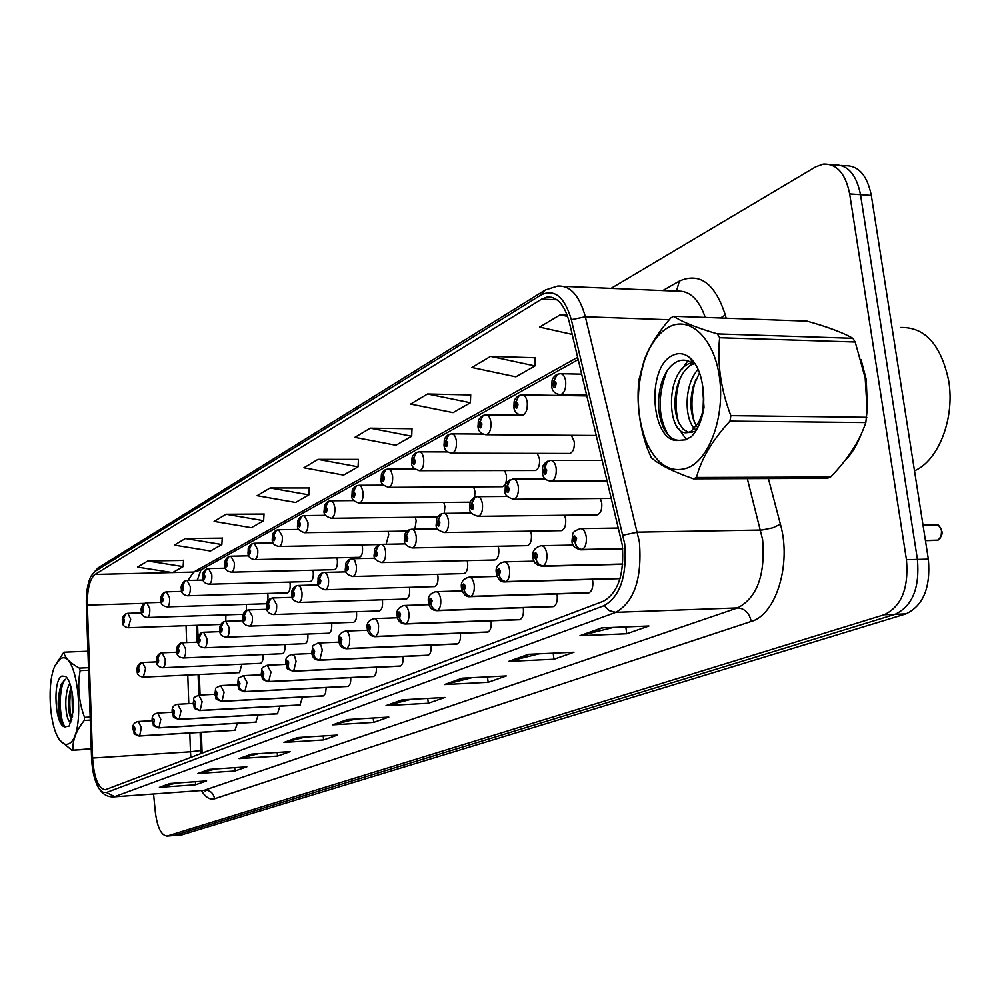 <?xml version="1.0" encoding="UTF-8"?>
<svg xmlns="http://www.w3.org/2000/svg" width="1000" height="1000" viewBox="0 0 1000 1000"><rect width="100%" height="100%" fill="white"/><g stroke="black" fill="none" stroke-linecap="round" stroke-linejoin="round"><path stroke-width="1.5" d="M569.075 453.462L569.763 453.462C573.162 452.15 574.663 448.225 574.275 441.662L571.35 435.3M534.637 470.5L535.262 470.5C538.475 469.25 539.9 465.425 539.513 459.05L537.325 453.387M501.85 486.725L502.413 486.712C505.475 485.513 506.812 481.812 506.45 475.6L504.738 470.55M474.637 497.337L474.938 491.362L473.587 486.875M444.288 513.375L444.875 506.413L443.8 502.425M414.9 529.2L416.175 520.775L415.312 517.238M386.112 544.25L388.75 534.5L388.038 531.388M359.038 557.35L359.375 557.337C361.775 556.337 362.812 553.1 362.5 547.638L361.925 544.9M334.062 569.688L334.375 569.688C336.662 568.713 337.663 565.562 337.35 560.212L336.887 557.825M310.125 581.525L310.413 581.512C312.6 580.575 313.55 577.5 313.25 572.275L312.875 570.2M287.15 592.875L287.413 592.863C289.513 591.962 290.413 588.95 290.125 583.85L289.825 582.062M265.087 603.775L265.338 603.775C267.337 602.888 268.2 599.95 267.925 594.963L267.688 593.45M246.4 610.525L246.4 604.375M225.763 621.3L225.912 614.862M596.525 514.862L597.175 514.85C600.625 513.562 602.15 509.637 601.737 503.062L600.35 498.512M560.788 530.65L561.362 530.65C564.637 529.412 566.075 525.6 565.675 519.212L564.6 515.25M526.788 545.675L527.312 545.662C530.413 544.487 531.775 540.775 531.388 534.562L530.55 531.15M494.425 559.987L494.888 559.975C497.837 558.837 499.125 555.237 498.75 549.175L498.088 546.237M463.562 573.612L463.975 573.6C466.788 572.513 468 569.012 467.65 563.112L467.125 560.6M434.1 586.625L434.487 586.613C437.15 585.562 438.312 582.15 437.962 576.4L437.562 574.288M405.95 599.062L406.3 599.05C408.85 598.025 409.95 594.712 409.613 589.1L409.3 587.337M379.038 610.95L379.35 610.938C381.775 609.95 382.825 606.725 382.5 601.237L382.275 599.8M353.263 622.325L353.55 622.312C355.875 621.362 356.875 618.212 356.55 612.863L356.388 611.725M328.575 633.225L328.837 633.225C331.05 632.3 332 629.225 331.7 623.987L331.575 623.112M304.887 643.688L305.125 643.675C307.25 642.788 308.163 639.788 307.863 634.663L307.775 634.038M282.15 653.725L282.375 653.713C284.4 652.85 285.275 649.912 284.988 644.912L284.938 644.5M260.312 663.363L260.512 663.35C262.462 662.513 263.288 659.65 263.012 654.75L262.987 654.55M241.887 664.212L239.5 672.625L143.15 677.138M587.888 592.962L588.413 592.95C591.737 591.737 593.188 587.925 592.775 581.525L592.35 579.438M552.625 606.7L553.088 606.675C556.237 605.513 557.612 601.825 557.212 595.588L556.912 593.938M519.062 619.763L519.475 619.738C522.463 618.625 523.775 615.025 523.387 608.962L523.175 607.712M487.088 632.2L487.463 632.188C490.312 631.112 491.538 627.612 491.163 621.7L491.037 620.8M456.6 644.062L456.938 644.05C459.65 643.012 460.812 639.612 460.45 633.85L460.375 633.263M427.488 655.387L427.8 655.375C430.375 654.375 431.488 651.062 431.138 645.438L431.1 645.15M403.125 656.513L403.125 656.475C403.462 662 402.413 665.225 399.95 666.2L292.838 671.237M197.537 579.125L197.375 580.2M197.613 625.262L198.038 637.413M199.338 674.5L200.062 695.05M201.363 732.325L202.087 753.213M373.05 676.562L373.312 676.55C375.613 675.65 376.637 672.575 376.362 667.312M348.325 686.3L244.3 691.587L240.025 688.838L239.25 686.575L239.975 683.487C238.912 680.375 238.212 680.675 237.875 684.388L240.538 689.887L244.363 691.75L347.8 686.462C349.963 685.638 350.938 682.7 350.725 677.663M323.85 695.812L221.462 701.2L217.275 698.512L216.513 696.3L217.2 693.288C216.188 690.238 215.512 690.525 215.2 694.15L217.775 699.55L221.55 701.363L323.35 695.962L325.588 693.312L326.163 687.575M300.375 704.938L199.587 710.425L195.463 707.8L194.725 705.625L195.387 702.688C194.412 699.688 193.762 699.963 193.463 703.512L195.963 708.812L199.688 710.575L299.9 705.088L302.6 697.062M277.825 713.7L178.6 719.262L174.55 716.7L173.825 714.575L174.462 711.7C173.512 708.75 172.9 709.025 172.613 712.487L175.037 717.688L178.713 719.412L277.387 713.838L279.975 706.175M256.175 722.113L158.45 727.75L154.475 725.25L153.763 723.162L154.375 720.35C153.463 717.45 152.875 717.712 152.6 721.112L154.963 726.213L158.588 727.887L255.75 722.237L258.238 714.912M235.35 730.2L139.1 735.913L135.188 733.45L134.488 731.413L135.075 728.662C134.2 725.812 133.637 726.062 133.363 729.388L135.662 734.4L139.238 736.038L234.95 730.325L237.338 723.312M866.237 379.487L861.062 359.688L866.237 379.487L867.262 404.663L866.237 379.487M841.188 332.6L828.088 327.625L841.188 332.6M622.263 544.9C624.462 573.913 618.225 592.675 603.55 601.163L105.262 789.775C98.238 788.388 94.012 777.812 92.587 758.05L87.35 605.112C87.188 589.15 89.75 578.925 95.025 574.425L541.625 299.137L547.038 297.087C557.112 296.4 564.5 304.625 569.188 321.763L622.263 544.9M624.712 543.888L571.337 319.688C564.575 296.788 554.487 288.538 541.075 294.925L94.75 571.525L90.787 576.475C87.537 583.538 86.05 593.112 86.337 605.175L91.562 757.95C92.212 771.525 94.75 781.8 99.175 788.775L102.762 792.225L106.425 792.513L604.138 605.65C620.275 596.362 627.137 575.788 624.712 543.888M174.225 835.5L895.1 614.312C912.425 606.125 919.862 587.825 917.425 559.412L860.512 194.662C856.375 174.275 847.55 164.35 834.038 164.9C847.55 164.35 856.375 174.275 860.512 194.662L917.425 559.412C919.862 587.825 912.425 606.125 895.1 614.312L174.225 835.5M176.075 783.075L159.4 787.35L195.65 784.762L206.6 780.925L170.037 783.5L159.4 787.35M195.338 781.725L195.65 784.762M215.662 768.95L197.688 773.538L235.025 770.975L246.838 766.838L209.188 769.388L197.688 773.538M234.675 767.663L235.025 770.975M258.512 753.675L239.075 758.612L277.55 756.075L290.325 751.6L251.525 754.125L239.075 758.612M277.15 752.463L277.55 756.075M305.025 737.1L283.95 742.438L323.612 739.938L337.488 735.075L297.462 737.562L283.95 742.438M323.175 735.962L323.612 739.938M613.638 627.4L579.963 635.712L626.725 633.763L648.938 625.988L601.712 627.875L579.963 635.712M625.8 626.912L626.725 633.763M539.15 653.825L508.787 661.375L553.975 659.25L574 652.225L528.375 654.312L508.787 661.375M553.188 653.175L553.975 659.25M471.987 677.675L444.462 684.562L488.15 682.3L506.312 675.938L462.2 678.175L444.462 684.562M487.488 676.9L488.15 682.3M411.125 699.325L386.037 705.625L428.312 703.263L444.85 697.475L402.175 699.812L386.037 705.625M427.738 698.413L428.312 703.263M355.7 719.05L332.75 724.837L373.688 722.4L388.812 717.1L347.5 719.525L332.75 724.837M373.188 718.025L373.688 722.4M844.887 460.637C851.525 454.162 856.888 445.513 860.962 434.688C856.888 445.513 851.525 454.162 844.887 460.637M153.55 793.988L155.375 812.425C157.35 827.513 161.238 835.4 167.025 836.087L884.2 614.738C901.462 606.538 908.875 588.188 906.45 559.7L849.663 193.9C845.537 173.463 836.737 163.512 823.263 164.075L815.675 166.825L611.087 288.363M567.163 315.025L560.237 314.775L539.587 327.1L572.225 334.425M535.175 357.775L490.562 356.375L471.912 367.5L515.862 376.825L534.95 365.938L535.175 357.5M470.675 394.95L427.537 393.988L410.625 404.075L453.075 412.638L470.4 402.75L470.688 394.688M412 428.75L370.275 428.162L354.862 437.362L395.887 445.25L411.7 436.238L412.013 428.512M183.538 560.425L147.75 560.988L137.513 567.1L172.587 572.625L183.137 566.613L183.55 560.225M222.237 538.125L185.387 538.525L174.338 545.112L210.487 551.013L221.838 544.538L222.25 537.913M264.012 514.05L226.05 514.25L214.1 521.388L251.363 527.7L263.637 520.7L264.025 513.825M309.262 487.975L270.1 487.962L257.137 495.688L295.587 502.475L308.9 494.875L309.262 487.738M318 459.363L303.9 467.788L343.6 475.087L358.075 466.825L358.425 459.4L318 459.363L358.075 466.825M370.275 428.162L411.7 436.238M427.537 393.988L470.4 402.75M490.562 356.375L534.95 365.938M560.237 314.775L567.675 316.475M270.1 487.962L308.9 494.875M226.05 514.25L263.637 520.7M185.387 538.525L221.838 544.538M147.75 560.988L183.137 566.613M181.725 834.875L905.938 613.888C923.312 605.712 930.788 587.463 928.35 559.138L871.312 195.413C867.163 175.087 858.3 165.188 844.737 165.725L841.213 165.45M936.388 540.438L937.7 540.188M938.088 540.125L925.413 540.438M622.688 548.625L582.388 549.462C578.675 549.125 576.312 546.888 575.3 542.75L576.587 538.55C574.788 534.625 573.587 535.15 572.962 540.1L575.15 542.812L574.05 539.637L574.7 537.913L575.5 539.012L574.925 540.725M575.15 542.812C575.962 547.038 578.225 549.325 581.912 549.663L580.575 549.8M622.7 548.812L581.912 549.663M574.987 540.688L575.3 542.75M925.45 540.662L937.575 540.325L925.438 540.575M547.413 461.25L543.25 471.675C544.963 475.45 546.125 474.875 546.725 469.975L544.625 467.425L545.675 470.487L545.037 472.212L544.462 467.5M544.625 467.425L546 462.425L550.55 460.425C553.4 460.425 555.275 463.038 556.175 468.263C556.613 475.45 555 479.762 551.337 481.2L550.487 481.2M556.538 374.7L552.612 385.05C554.362 388.738 555.538 388.088 556.15 383.1L554.012 380.662L555.087 383.688L554.412 385.475L553.862 380.75M554.012 380.662L557.275 374.312L560.15 373.688C562.962 373.65 564.812 376.175 565.688 381.275C566.125 388.675 564.425 393.137 560.612 394.688L559.587 394.65M622.7 564.025L542.513 565.95L539.275 564.612L536.912 561.65L536.25 559.462L537.463 555.388C535.763 551.562 534.612 552.05 534.038 556.862L536.1 559.525L535.062 556.425L535.675 554.75L536.25 559.462M536.1 559.525C536.888 563.625 539.1 565.85 542.725 566.163L541.525 566.3M622.688 564.2L542.725 566.163M620.075 578.4L505.425 581.575L502.25 580.288L499.95 577.4L499.312 575.262L500.45 571.325C498.837 567.587 497.762 568.05 497.212 572.725L499.175 575.325L498.188 572.3L498.762 570.688L499.312 575.262M499.175 575.325L500.863 579.412L505.65 581.775L504.588 581.9M620.025 578.562L505.65 581.775M589.288 592.688L470.3 596.375L467.188 595.125L464.95 592.325L464.325 590.25L465.4 586.425C463.875 582.762 462.85 583.2 462.325 587.737L464.188 590.3L463.25 587.35L463.787 585.775L463.988 588.375M464.188 590.3L465.838 594.275L469.575 596.675M588.862 592.85L470.538 596.562M464.05 588.35L464.325 590.25M553.9 606.438L436.962 610.413L433.925 609.2L431.737 606.475L431.125 604.45L432.15 600.737C430.7 597.15 429.725 597.575 429.237 601.987L431 604.5L430.112 601.613L430.625 600.1L430.812 602.625M431 604.5L432.612 608.375L436.35 610.7M553.5 606.587L437.212 610.6M430.863 602.6L431.125 604.45M509.938 479.837L505.875 489.988C507.5 493.675 508.6 493.137 509.162 488.375L507.163 485.863L508.175 488.862L507.562 490.538L507.025 485.938M507.163 485.863L508.537 480.988L512.962 479.038C515.662 479.05 517.45 481.613 518.312 486.725C518.737 493.7 517.225 497.863 513.763 499.25L513.013 499.25M474.45 497.438L470.475 507.325C472.025 510.925 473.062 510.412 473.6 505.8L471.7 503.325L472.663 506.25L472.088 507.875L471.575 503.4M471.7 503.325L475.2 497.1L477.375 496.662C479.95 496.688 481.637 499.2 482.475 504.212C482.875 510.975 481.45 515.013 478.188 516.337L477.525 516.337M440.8 514.125L436.912 523.763C438.387 527.288 439.375 526.812 439.875 522.312L438.075 519.888L438.988 522.75L438.45 524.312L437.95 519.95M438.075 519.888L441.538 513.8L443.625 513.387C446.075 513.425 447.688 515.887 448.488 520.788C448.875 527.362 447.525 531.275 444.45 532.537L443.862 532.537M914.5 470.812C938.587 460.712 955.2 417.9 948.637 380.412C940.875 344.487 924.837 326.85 900.512 327.5M668.575 327.225C658.112 333.275 650.025 344.55 644.325 361.037C635.7 389.65 636.462 416.9 646.637 442.762C657.337 465.4 671.213 473.688 688.288 467.65C709.975 458.475 725.15 415.387 719.4 376.75C713.988 337.95 689.6 315.25 668.575 327.225M672.288 317.062L670.812 317.925C658.65 331.75 649.837 345.613 644.388 359.525L638.975 379.725C636.45 402.025 639.125 424.675 647 447.675L651.237 457.612C658.838 464.525 672.9 471.587 693.438 478.825L696.488 477.488L830.562 477.025C847.825 459.35 859.575 441.2 865.812 422.562L867.163 410L865.188 378.025L855.2 342.013L852.85 338.3C843.05 332.65 827.788 326.938 807.087 321.15L673.787 316.288L672.288 317.062M693.438 478.825L827.35 478.312L830.562 477.025M693.938 362.125L692.575 362.375M691.538 362.663L689.562 363.4C664.1 373.312 667.35 437.6 687.975 432.463L691.075 431.362L698.913 422.1L703.388 410.863M703.587 393.638L703.088 408.85M698.138 369.425L698.112 369.462C683.838 384.225 683.725 421.275 696.263 430.25M699.525 372.863L693.225 386.6C689.712 400.412 690.238 412.475 694.788 422.812L697.7 427.663M693.062 363.75C685.913 367.6 680.7 374.875 677.45 385.588C673.675 399.975 674.188 412.5 679 423.162L683.363 429.412L688.5 432.362M689.025 432.463L695.138 431.4M672.537 355.462C645.337 367.612 651.225 444.625 679.125 440.337L685.425 439.825L691.525 436.525C697.85 429.663 702 419.913 704 407.275L702.362 384.2C700.3 371.987 696.075 363.113 689.675 357.587C684.15 353.2 678.425 352.488 672.537 355.462M689.675 357.587L693.775 364.35C688.825 360.2 683.612 359.137 678.112 361.15C670.725 364.387 665.2 371.625 661.562 382.825C656.988 399.225 657.575 414.075 663.3 427.362C667.438 435.85 672.712 440.175 679.125 440.337M702.362 384.2C704.675 397.612 704.1 409.012 700.662 418.413L698.913 422.1M855.2 342.013L719.638 337.738L717.387 333.9L852.85 338.3M865.812 422.562L729.938 421.125L730.863 415.662L866.787 417.287M729.938 421.125C712.337 440.225 701.188 459.012 696.488 477.488M719.638 337.738C717.062 363.363 720.8 389.338 730.863 415.662M673.787 316.288C681.637 321.763 696.175 327.625 717.387 333.9M695.738 379.688C691.25 394.575 690.75 408.562 694.275 421.65M680.113 378.55C675.312 394.025 674.788 408.575 678.55 422.2M666.988 371.037C657.387 395.775 657.887 417.188 668.5 435.288M694.85 428.95L695.812 430.975M687.763 360.85L682.362 368.762M679.013 429.075L686.338 439.513M60.388 658.9L55.263 665.238C46.812 681.55 49.15 725.487 59.237 739.35C62.188 743.675 65.213 745.2 68.3 743.925C86.9 737.887 78.238 646.587 60.388 658.9M87.912 651.225L63.85 652.2L55.263 665.238M91.263 749.087L71.912 750.288L59.6 740.075L57.912 737.15M71.912 750.288L91.25 748.7M69.9 683.462C62.962 693.938 65.788 723.763 71.087 721.912L71.087 721.912M70.987 686.938C67.45 701 67.675 712.15 71.688 720.375M61.975 676.05C52.35 679.8 54.988 726.35 64.887 726.85L69.237 726L73.412 710.263L72.688 696.562C71.475 686.263 69.125 679.575 65.625 676.5L61.975 676.05M65.575 679.275L61.425 683.8C56.712 699.425 57.1 713.088 62.575 724.8L64.887 726.85M88.562 670.25L80.138 670.625L79.325 668.112L88.475 667.712M90.275 720.113L84.275 720.438L84.562 717.362L90.162 717.05M84.275 720.438C76.225 730.575 72.45 740.362 72.975 749.825M80.138 670.625C77.325 686.325 78.8 701.912 84.562 717.362M63.85 652.2C64.662 657.575 69.825 662.875 79.325 668.112M71.975 691.413L72.537 716.825M64.325 679.912C57.962 692.412 59.65 721.438 65.338 727.062M71.25 687.95C69.15 699.6 69.35 710.2 71.862 719.762M61.575 683.5C57.763 698.8 57.938 712.325 62.112 724.075M520.25 619.513L405.312 623.75L402.325 622.575L400.188 619.925L399.6 617.95L400.562 614.338C399.175 610.825 398.263 611.225 397.8 615.525L399.475 618L399.113 613.7L399.6 617.95M399.475 618L401.512 622.275L405.213 624L519.475 619.738M519.862 619.663L405.562 623.925M488.188 631.962L375.2 636.438L372.275 635.3L370.175 632.712L369.613 630.775L370.525 627.275C369.212 623.837 368.325 624.212 367.887 628.413L369.5 630.825L369.137 626.638L369.613 630.775M369.5 630.825L371.025 634.513L374.75 636.688M487.812 632.112L375.462 636.6M457.612 643.838L346.525 648.525L343.65 647.412L341.6 644.887L341.05 643L341.925 639.587C340.662 636.225 339.825 636.587 339.412 640.675L340.938 643.05L340.6 638.95L341.05 643M340.938 643.05L342.438 646.65L346.15 648.75M457.262 643.975L346.788 648.675M408.837 529.975L405.05 539.375C406.45 542.825 407.388 542.375 407.85 538L406.15 535.612L407.013 538.413L406.5 539.938L406.025 535.675M406.15 535.612L409.575 529.65L411.575 529.25C413.913 529.3 415.462 531.725 416.213 536.525C416.6 542.913 415.325 546.712 412.4 547.925L411.875 547.925M378.45 545.05L374.738 554.212C376.075 557.6 376.975 557.163 377.413 552.913L375.788 550.562L376.138 554.775L375.675 550.625M375.788 550.562L379.175 544.725L381.1 544.35C383.325 544.4 384.812 546.788 385.538 551.487C385.9 557.7 384.7 561.388 381.938 562.562L381.463 562.562M349.513 559.388L345.887 568.35C347.163 571.663 348.013 571.25 348.438 567.1L346.887 564.8L347.225 568.913L346.775 564.85M346.887 564.8L350.25 559.075L352.488 558.7L354.762 560.5L356.337 565.725C356.688 571.775 355.55 575.363 352.925 576.487L352.5 576.5M428.438 655.188L319.188 660.037L316.363 658.962L314.363 656.5L313.825 654.663L314.65 651.325C313.45 648.037 312.65 648.375 312.25 652.362L313.712 654.7L313.387 650.7L313.562 652.987M313.712 654.7L315.188 658.213L318.175 660.062M428.1 655.312L319.462 660.175M313.6 652.975L313.825 654.663M400.55 666.012L293.087 671.038L290.312 669.987L288.35 667.588L288.625 662.537C287.475 659.3 286.712 659.638 286.337 663.525L287.738 665.825L287.413 661.9L287.587 664.15M287.738 665.825L289.6 669.7L293.113 671.225C283.975 667.763 288.85 670.062 285.863 663.85C284.8 659.075 286.875 655.925 292.113 654.375L294.587 656.175L296.062 661.312L293.663 671.038M400.225 666.137L293.363 671.162M287.625 664.125L287.838 665.775M373.875 676.375L268.15 681.538L265.438 680.525L263.512 678.175L263.762 673.25C262.65 670.075 261.925 670.387 261.575 674.188L262.913 676.45L262.6 672.613L262.762 674.812M262.913 676.45L264.725 680.238L267.95 681.725M373.562 676.5L268.438 681.663M262.8 674.788L263 676.413M239.062 685L239.25 686.575M239.163 686.612L239.025 685.013M348.038 686.413L244.587 691.712M216.425 696.338L216.137 692.675L216.513 696.3M323.575 695.925L221.75 701.325M321.938 573.062L318.4 581.825C319.613 585.075 320.425 584.675 320.825 580.625L319.337 578.362L319.662 582.388L319.237 578.413M319.337 578.362L322.663 572.75L324.825 572.4L327 574.163L328.512 579.3C328.85 585.2 327.775 588.688 325.275 589.763L324.9 589.775M295.625 586.112L292.15 594.675C293.325 597.863 294.1 597.487 294.475 593.538L293.062 591.3L293.375 595.237L292.962 591.35M293.062 591.3L296.35 585.8L298.425 585.462L300.512 587.212L301.962 592.25C302.3 598 301.275 601.4 298.888 602.438L298.55 602.438M270.487 598.587L267.087 606.95C268.212 610.075 268.95 609.712 269.312 605.862L267.95 603.663L268.25 607.513L267.85 603.713M267.95 603.663L271.212 598.275L272.863 597.95L276.613 604.612C276.925 610.225 275.95 613.538 273.688 614.538L273.375 614.55M246.462 610.5L243.125 618.688C244.2 621.763 244.9 621.413 245.25 617.65L243.95 615.487L244.237 619.25L243.85 615.538M243.95 615.487L247.162 610.2L248.762 609.888L252.362 616.438C252.675 621.912 251.75 625.138 249.587 626.112L249.3 626.112M223.45 621.912L220.188 629.925C221.213 632.938 221.887 632.612 222.213 628.938L220.975 626.8L221.25 630.487L220.875 626.85M220.975 626.8L224.163 621.613L225.7 621.312L229.163 627.75C229.462 633.112 228.575 636.25 226.513 637.188L226.25 637.2M194.55 704.125L194.725 705.625M194.638 705.662L194.513 704.125M300.1 705.037L199.875 710.537M173.75 714.613L173.475 711.087L173.825 714.575M277.575 713.8L178.888 719.375M153.6 721.712L153.763 723.162M153.688 723.188L153.562 721.712M255.925 722.212L158.737 727.85M134.412 731.438L134.162 728.05L134.488 731.413M235.1 730.3L139.388 736M201.412 632.837L198.212 640.688C199.188 643.65 199.838 643.337 200.15 639.738L198.962 637.65L199.237 641.25L198.875 637.688M198.962 637.65L202.113 632.537L203.6 632.25L206.938 638.6C207.225 643.825 206.388 646.888 204.412 647.8L204.175 647.812M180.275 643.325L177.138 651.012C178.075 653.925 178.7 653.625 179 650.1L177.85 648.037L178.113 651.575L177.775 648.075M177.85 648.037L180.975 643.025L182.413 642.75L185.625 648.988C185.9 654.1 185.1 657.1 183.212 657.975L183 657.987M159.987 653.388L156.9 660.925C157.812 663.787 158.412 663.487 158.7 660.05L157.587 658.012L157.85 661.475L157.513 658.05M157.587 658.012L160.688 653.088L162.075 652.825L165.175 658.962C165.45 663.962 164.675 666.888 162.862 667.738L162.675 667.75M140.5 663.05L137.475 670.438C138.35 673.25 138.925 672.975 139.2 669.6L138.062 667.638M138.287 669.038L138.387 671L138.363 669.062M138.138 667.6L141.2 662.75L142.55 662.5L145.525 668.538L143.325 677.125C138.9 676.525 136.85 674.375 137.175 670.688C136.688 667.675 137.637 665.212 140.025 663.312M518.5 395.812L514.675 405.887C516.325 409.5 517.438 408.888 518.013 404.05L515.988 401.637L517.013 404.6L516.375 406.337L515.85 401.725M515.988 401.637L519.237 395.45L521.975 394.837C524.65 394.825 526.413 397.312 527.25 402.3C527.663 409.462 526.075 413.775 522.487 415.25L521.587 415.225M482.5 415.8L478.762 425.613C480.325 429.15 481.388 428.575 481.925 423.875L480 421.5L480.975 424.4L480.375 426.062L479.862 421.575M480 421.5L483.212 415.438L485.85 414.862C488.387 414.862 490.075 417.3 490.875 422.188C491.275 429.137 489.787 433.312 486.388 434.725L485.6 434.7M448.363 434.75L444.725 444.312C446.213 447.775 447.212 447.225 447.713 442.663L445.9 440.325L446.812 443.15L446.25 444.775L445.763 440.4M445.9 440.325L449.075 434.387L451.6 433.85C454.025 433.85 455.625 436.25 456.4 441.037C456.788 447.788 455.387 451.825 452.175 453.175L451.475 453.162M415.962 452.738L412.413 462.05C413.825 465.45 414.775 464.938 415.25 460.487L413.525 458.188L414.4 460.962L413.875 462.537L413.4 458.263M413.525 458.188L416.675 452.388L419.1 451.863C421.413 451.875 422.95 454.237 423.688 458.925C424.062 465.487 422.738 469.4 419.7 470.688L419.075 470.688M385.175 469.837L381.7 478.925C383.05 482.262 383.95 481.763 384.4 477.438L382.762 475.175L383.088 479.412L382.638 475.238M382.762 475.175L385.875 469.487L388.625 468.963L390.975 470.725L392.6 475.925C392.962 482.3 391.7 486.112 388.837 487.35L388.263 487.337M355.863 486.1L352.463 494.975C353.762 498.25 354.625 497.775 355.05 493.562L353.475 491.337L353.8 495.462L353.363 491.4M353.475 491.337L356.562 485.763L359.212 485.262L361.45 487L363.013 492.1C363.363 498.312 362.175 502 359.45 503.188L358.95 503.188M327.95 501.613L324.625 510.275C325.85 513.475 326.675 513.025 327.075 508.925L325.575 506.725L325.887 510.763L325.475 506.788M325.575 506.725L328.638 501.262L331.188 500.788L333.638 503.05L334.825 507.512C335.175 513.562 334.05 517.15 331.45 518.288L331 518.288M301.312 516.4L298.062 524.862C299.237 528.013 300.012 527.587 300.4 523.575L298.975 521.413L299.275 525.363L298.863 521.475M298.975 521.413L302 516.05L304.088 515.6L307.95 522.212C308.275 528.1 307.213 531.6 304.75 532.688L304.337 532.7M275.875 530.513L272.688 538.8C273.812 541.888 274.562 541.475 274.938 537.562L273.562 535.438L273.85 539.3L273.463 535.487M273.562 535.438L276.562 530.175L278.575 529.75L282.288 536.25C282.6 541.987 281.588 545.388 279.25 546.45L278.875 546.45M251.562 544.012L248.438 552.112C249.525 555.15 250.238 554.763 250.588 550.938L249.275 548.837L249.55 552.625L249.175 548.888M249.275 548.837L252.237 543.688L254.188 543.263L257.75 549.663C258.062 555.262 257.1 558.575 254.862 559.6L254.525 559.6M228.287 556.938L225.238 564.862C226.275 567.837 226.962 567.463 227.288 563.737L226.025 561.663L226.312 565.363L225.938 561.712M226.025 561.663L228.975 556.6L230.863 556.2L234.288 562.5C234.587 567.962 233.663 571.188 231.537 572.175L231.225 572.188M206.012 569.3L203.012 577.075C204.013 580 204.662 579.637 204.975 575.988L203.775 573.95L204.037 577.575L203.688 574M203.775 573.95L206.688 568.975L208.512 568.587L211.812 574.788C212.1 580.125 211.225 583.275 209.188 584.225L208.9 584.237M184.65 581.163L181.713 588.775C182.662 591.65 183.3 591.3 183.588 587.737L182.438 585.725L182.7 589.275L182.35 585.775M182.438 585.725L185.312 580.837L187.087 580.462L190.263 586.562C190.55 591.788 189.713 594.862 187.763 595.788L187.5 595.788M164.15 592.55L161.262 600C162.188 602.825 162.787 602.5 163.075 599.012L161.962 597.025L162.213 600.513L161.887 597.075M161.962 597.025L164.812 592.225L166.525 591.862L169.6 597.875C169.862 602.975 169.075 605.975 167.2 606.875L166.975 606.875M144.462 603.475L141.637 610.788C142.525 613.562 143.1 613.25 143.375 609.825L142.3 607.875L142.55 611.287L142.225 607.925M142.3 607.875L145.125 603.15L146.788 602.8L149.75 608.725C150.013 613.713 149.25 616.65 147.463 617.513L147.25 617.525M125.538 613.975L122.762 621.15C123.625 623.875 124.175 623.575 124.438 620.225L123.413 618.3L123.65 621.65L123.338 618.35M123.413 618.3L126.2 613.663L127.825 613.325L130.675 619.15L128.287 627.75M92.587 758.05L190.463 751.8L190.863 757.463M189.8 733.025L190.463 751.8L200.75 750.525L200.125 732.4M768.388 478.537L780.413 524.225C791.725 564.062 776.025 614.738 751.237 621.438L214.587 798.787C213.475 793.162 210.25 790.263 204.913 790.075L737.613 607.9C757.1 597.688 765.438 574.95 762.625 539.7L747.3 478.612M214.587 798.787C209.95 800.113 205.538 797.362 201.375 790.525M203.162 790.387L113.025 796.925M541.075 294.925L545.225 290.025L557.537 286.075C570.163 285.2 579.438 295.438 585.35 316.775L639.412 542.075C642.163 578.438 634.288 601.85 615.763 612.337L609.375 610.662L604.138 605.65M623.1 535.175L637.55 532.15L762.062 530.013L772.875 527.8L780.413 524.225M94.75 571.525L98.012 567.938L544.825 290.262M669.237 319.762L585.35 316.775L571.337 319.688M106.425 792.513L114.688 796.625L615.763 612.337L737.613 607.9C744.788 608.488 749.338 613 751.237 621.438M662.763 290.575L679.338 281.1C699.675 272.062 715 283.35 725.325 314.988L726.162 318.2M167.662 835.95L182.712 834.712M884.2 614.738L905.938 613.888M906.45 559.7L928.35 559.138M849.663 193.9L871.312 195.413M705.25 317.438C698.8 299.037 689.412 290.287 677.1 291.188L563.475 286.337M676.5 291.163L679.338 281.1M725.325 314.988L720.462 318M95.025 574.425L172.237 572.575M172.712 572.562L193.637 572.062L187.975 580.438M87.35 605.112L144.688 603.35M186.05 625.688L186.65 642.588M187.775 675.05L188.775 703.688M541.625 299.137L556.925 299.75M577.7 357.275L193.637 572.062L200.438 570.163M334.175 724.625L348.462 719.475M387.512 705.4L403.175 699.762M445.975 684.338L463.237 678.125M510.35 661.15L529.45 654.262M581.587 635.475L602.825 627.825M285.325 742.225L298.4 737.513M240.413 758.4L252.425 754.075M198.988 773.325L210.062 769.338M160.65 787.138L170.9 783.45M937.975 540.175L940.337 538.025L941.612 534.325L941.425 530.2L939.587 526.438L936.663 524.938L923.025 525.163M940.938 528.65L941.6 530.962M622.712 548.938L581.35 549.8C574.95 548.663 571.838 545.65 572 540.75C573.175 532.7 570.925 532.388 580.275 528.625C583.3 528.65 585.3 531.388 586.263 536.862C586.763 543.088 585.475 547.288 582.388 549.462M941.612 531.013L941.05 536.562M622.675 564.3L542.212 566.287C535.975 565.188 532.962 562.238 533.15 557.45C531.862 551.462 534.525 547.55 541.125 545.712C544 545.737 545.9 548.425 546.825 553.787C547.3 559.837 546.087 563.9 543.175 565.975M620 578.65L505.188 581.888C500.913 582.388 497.987 579.513 496.4 573.263C495.15 567.45 497.725 563.65 504.113 561.862C506.838 561.912 508.638 564.55 509.525 569.775C509.988 575.675 508.837 579.612 506.075 581.6M588.413 592.95L470.112 596.663C465.95 597.15 463.113 594.35 461.587 588.25C460.363 582.612 462.85 578.913 469.038 577.163C471.637 577.225 473.35 579.812 474.2 584.925C474.637 590.662 473.55 594.487 470.938 596.4M553.088 606.675L436.825 610.688C432 610.325 429.237 607.587 428.55 602.463C427.362 596.987 429.762 593.4 435.763 591.688C438.237 591.75 439.875 594.288 440.688 599.3C441.112 604.888 440.075 608.6 437.6 610.438M405.213 624C400.462 623.638 397.775 620.962 397.163 615.962C396 610.662 398.338 607.163 404.162 605.475C406.512 605.55 408.088 608.05 408.862 612.95C409.263 618.4 408.288 622.013 405.925 623.763M487.463 632.188L375.138 636.675C370.475 636.312 367.863 633.688 367.3 628.812C366.163 623.663 368.425 620.25 374.1 618.6C376.35 618.688 377.837 621.125 378.587 625.925L378.2 632.562L375.812 636.45M456.938 644.05L346.488 648.737C341.9 648.375 339.363 645.8 338.862 641.038C337.75 636.05 339.95 632.725 345.462 631.087C347.612 631.188 349.05 633.587 349.762 638.288L349.4 644.762L347.125 648.525M427.8 655.375L319.175 660.238C314.675 659.875 312.2 657.362 311.75 652.712C313.637 643.612 310.525 646.912 318.175 643L320.75 644.825L322.287 650.075L319.775 660.05M373.312 676.55L268.2 681.712C259.25 678.312 264.05 680.6 261.125 674.488C262.938 665.837 259.862 669.038 267.225 665.238L271 672.062L268.725 681.55M244.137 691.762L244.363 691.75C235.588 688.4 240.325 690.675 237.463 684.675C239.225 676.263 236.163 679.4 243.412 675.638L247.037 682.337L244.862 691.587M221.35 701.375L221.55 701.363C212.875 698 217.625 700.325 214.812 694.425C216.537 686.25 213.463 689.312 220.613 685.588L224.1 692.175L222.013 701.213M199.125 710.512L199.688 710.575C191.175 707.262 195.85 709.575 193.1 703.763C194.8 695.725 191.7 698.863 198.762 695.125L202.125 701.6L200.125 710.425M178.212 719.362L178.713 719.412C170.3 716.1 174.988 718.438 172.275 712.725C171.488 707.837 173.337 705.013 177.8 704.262L181.038 710.638L179.125 719.262M158.125 727.85L158.588 727.887C150.275 724.55 155.013 727.087 152.275 721.338C151.488 716.575 153.287 713.812 157.688 713.05L160.8 719.312L158.975 727.75M138.825 736L139.238 736.038C131.088 732.763 135.75 735.263 133.062 729.6C132.262 724.975 134.025 722.275 138.363 721.488L141.363 727.65L139.613 735.913M200.912 753.662L200.763 750.625M203.888 790.35L205.15 791L203.775 790.35L113.625 796.888C107.638 797.113 102.825 794.412 99.175 788.775M90.787 576.475L98.012 567.938M167.025 836.087L182.05 834.85M830.425 164.625L834.038 164.9M547.038 297.087L551.688 297.275M578.25 359.575L200.387 570.188M201.012 569.837L197.288 580.2M196.375 625.312L196.962 642.175M198.1 674.562L198.812 695.113M937.125 524.987C937.962 523.938 939.475 525.938 941.663 530.962M618.65 528.025L581 528.612M941.663 530.988C943 532.962 941.787 536.025 938.037 540.163M607.362 480.962L551.337 481.2C545.625 480.625 542.625 477.688 542.35 472.375C543.212 467.312 540.925 466.438 546.888 461.525M602.45 460.462L551.35 460.425M586.775 395.125L560.612 394.688C554.837 393.938 551.862 391 551.688 385.863C552.487 380.175 550.688 379.663 556.05 374.975M581.75 374.162L561.1 373.713M573.362 545.075L541.775 545.7M534.2 561.163L504.688 561.85M497.2 576.413L469.55 577.15M462.188 590.887L436.225 591.675M611.55 498.413L513.763 499.25C507.2 497.425 504.288 494.55 505.037 490.637C505.887 485.788 503.625 484.875 509.412 480.1M545.425 478.925L513.675 479.038M597.175 514.85L478.188 516.337C471.788 514.538 468.975 511.737 469.712 507.925C470.588 502.95 468.312 502.45 473.938 497.7M507.463 496.438L478 496.662M561.362 530.65L444.45 532.537C438.237 530.812 435.5 528.075 436.213 524.312C437.075 519.612 434.787 519.05 440.288 514.388M471.637 513.05L444.188 513.375M646.637 442.762L646.988 447.675M644.325 361.037L644.375 359.513M692.038 432.488L687.975 432.463M700.662 418.413L700.788 420.475M59.237 739.35L59.6 740.075M67.112 678.025L65.625 676.5M429 604.663L404.575 605.462M397.5 617.762L374.475 618.587M367.55 630.237L345.8 631.075M527.312 545.662L412.4 547.925C406.4 546.312 403.738 543.625 404.4 539.888C405.238 535.262 403 534.8 408.325 530.237M437.738 528.85L412.075 529.25M494.888 559.975L381.938 562.562C376.1 560.988 373.5 558.375 374.137 554.7C374.95 550.3 372.762 549.712 377.95 545.312M405.613 543.888L381.562 544.338M463.975 573.6L352.925 576.487C347.238 574.975 344.712 572.413 345.337 568.787C346.138 564.562 343.95 564 349.012 559.65M375.112 558.212L352.5 558.7M339.038 642.15L318.475 642.987M311.863 653.525L292.387 654.362M285.938 664.388L267.475 665.225M261.163 674.788L243.637 675.625M237.463 684.75L220.812 685.575M434.487 586.613L325.275 589.763C319.725 588.288 317.262 585.775 317.875 582.238C318.663 578.162 316.488 577.587 321.45 573.325M346.112 571.862L324.812 572.4M406.3 599.05L298.888 602.438C293.463 600.988 291.05 598.525 291.675 595.062C291.1 591.512 292.25 588.625 295.138 586.375M318.5 584.9L298.4 585.462M298.062 585.475L296.35 585.8M379.35 610.938L273.688 614.538C268.775 613.913 266.425 611.5 266.637 607.312C266.075 603.875 267.2 601.05 270 598.837M292.162 597.362L273.163 597.938M272.863 597.95L271.212 598.275M353.55 622.312L249.587 626.112C244.762 625.487 242.463 623.125 242.7 619.025C242.213 615.538 243.312 612.775 245.975 610.763M267.025 609.288L249.037 609.875M248.762 609.888L247.162 610.2M328.837 633.225L226.513 637.188C221.762 636.55 219.525 634.237 219.788 630.237C219.3 626.862 220.362 624.163 222.963 622.175M243 620.7L225.95 621.3M225.7 621.312L224.163 621.613M214.8 694.3L198.95 695.113M193.075 703.45L177.975 704.262M172.237 712.25L157.85 713.037M152.238 720.7L138.512 721.475M305.125 643.675L204.412 647.8C199.762 647.175 197.562 644.912 197.838 640.987C197.35 637.712 198.388 635.075 200.925 633.1M220.025 631.638L203.837 632.25M203.6 632.25L202.113 632.537M282.375 653.713L183.212 657.975C178.637 657.362 176.5 655.138 176.788 651.3C176.3 648.112 177.3 645.55 179.8 643.587M198.012 642.138L182.625 642.738M182.413 642.75L180.975 643.025M260.512 663.35L162.862 667.738C158.363 667.113 156.263 664.938 156.575 661.188C156.1 658.088 157.075 655.575 159.512 653.637M176.912 652.2L162.275 652.812M162.075 652.825L160.688 653.088M156.675 661.875L142.725 662.487M142.55 662.5L141.2 662.75M486.6 414.875L522.487 415.25C516.912 414.562 514.025 411.688 513.825 406.637C514.538 401.475 512.85 400.513 518.013 396.087M586.962 395.913L522.825 394.862M596.45 435.475L486.388 434.725C481 434.087 478.188 431.275 477.975 426.312C478.725 421.087 476.987 420.475 482.013 416.075M569.763 453.462L452.175 453.175C446.95 452.587 444.225 449.837 444 444.95C444.738 439.9 443 439.338 447.887 435.025M483.088 434.062L452.275 433.85M535.262 470.5L419.7 470.688C413.65 468.9 411 466.225 411.737 462.65C412.413 458.05 410.75 457.1 415.5 453.013M447.887 451.938L419.7 451.863M502.413 486.712L388.837 487.35C382.95 485.613 380.363 483 381.075 479.475C381.788 474.775 380.05 474.25 384.712 470.1M414.812 468.95L388.75 468.975M470.363 502.175L359.45 503.188C353.725 501.525 351.2 498.95 351.9 495.5C352.587 491.012 350.875 490.387 355.412 486.375M383.537 485.15L359.3 485.275M437.7 516.962L331.45 518.288C325.875 516.712 323.425 514.2 324.087 510.75C324.762 506.45 323.062 505.812 327.488 501.875M353.9 500.6L331.25 500.788M407.2 531.087L304.75 532.688C299.288 531.138 296.9 528.675 297.562 525.312C298.225 521.175 296.537 520.5 300.863 516.663M325.725 515.35L304.488 515.6M379.675 544.562L279.25 546.45C274.325 545.737 271.988 543.325 272.225 539.212C272.887 535.188 271.188 534.587 275.425 530.775M298.9 529.438L278.95 529.738M359.375 557.337L254.862 559.6C250.05 558.913 247.763 556.55 248.012 552.513C248.65 548.675 246.975 547.962 251.112 544.275M273.325 542.925L254.525 543.263M334.375 569.688L231.537 572.175C226.8 571.487 224.562 569.175 224.838 565.237C225.463 561.487 223.812 560.812 227.85 557.2M248.912 555.825L231.163 556.188M310.413 581.512L209.188 584.225C204.537 583.55 202.35 581.275 202.638 577.413C201.95 574.763 202.925 572.137 205.562 569.562M225.575 568.188L208.787 568.575M287.413 592.863L187.763 595.788C183.175 595.1 181.038 592.863 181.35 589.1C180.675 586.5 181.625 583.95 184.2 581.425M203.25 580.05L187.338 580.462M265.338 603.775L167.2 606.875C162.688 606.175 160.6 603.987 160.938 600.312C160.275 597.75 161.2 595.25 163.713 592.812M181.85 591.425L166.762 591.85M243.225 614.288L147.463 617.513C143.038 616.85 140.988 614.7 141.325 611.075C140.662 608.65 141.562 606.213 144.025 603.737M161.337 602.362L147.012 602.8M146.788 602.8L145.125 603.15M220.825 624.438L128.488 627.75C124.113 627.062 122.112 624.963 122.475 621.413C121.825 619.025 122.7 616.625 125.113 614.237M141.65 612.863L128.025 613.312M127.825 613.325L126.2 613.663"/></g></svg>
